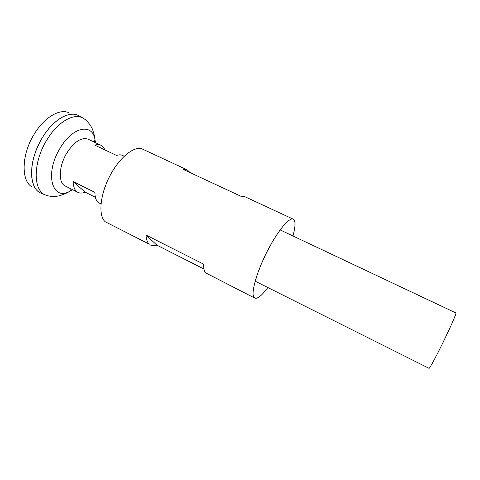 <?xml version="1.0" encoding="UTF-8"?>
<svg xmlns="http://www.w3.org/2000/svg" width="480" height="480" viewBox="0 0 480 480"><rect width="100%" height="100%" fill="white"/><g stroke="black" fill="none" stroke-linecap="round" stroke-linejoin="round"><path stroke-width="0.72" d="M95.37 197.256L85.158 192.156C82.41 193.296 80.004 193.368 77.94 192.372C74.88 190.746 73.29 187.146 73.158 181.566L94.932 192.39C94.908 197.952 96.342 201.504 99.228 203.04L100.974 203.916M255.162 281.19L429.018 368.316C429.402 369.228 437.976 353.148 445.908 336.504C452.76 322.032 456.102 314.196 455.952 312.978L280.122 229.908M124.188 156.228L122.418 155.394C120.78 154.626 118.836 154.65 116.592 155.46L94.794 145.128C97.116 144.378 99.15 144.408 100.89 145.224L88.098 139.176C81.444 137.01 74.37 141.594 66.876 152.934C58.68 166.176 58.146 183.03 65.292 186.03L77.94 192.372M32.172 186.99C20.892 181.11 21.312 154.596 34.29 134.022C44.16 117.612 59.178 108.672 68.418 112.524M42.138 193.638L41.022 193.194C28.392 188.514 28.296 160.002 42.372 137.616C53.13 119.622 69.51 110.388 78.75 115.65L79.842 116.28M40.536 192.96L39.738 192.516C28.248 186.594 28.872 159.09 42.354 137.61C47.856 128.76 53.982 122.244 60.738 118.056M31.788 177.534C30.66 165.036 34.182 151.728 42.366 137.616C52.614 120.486 68.058 111.12 77.436 115.068L78.276 115.416M42.18 193.656L45.3 194.904C32.922 190.32 32.97 162.096 46.896 139.89C57.546 122.034 73.68 112.812 82.746 117.966L84.522 119.088M72.558 189.672L69.732 191.298C52.14 201.516 44.274 173.418 60.204 148.008C72.756 126.504 92.394 123.042 94.98 139.422C94.638 135.15 92.526 129.162 92.112 128.586C92.226 128.364 88.446 120.906 82.746 117.966L79.8 116.262M85.158 192.156L73.158 181.566M100.89 145.224C102.648 146.076 103.95 147.624 104.796 149.868M190.098 172.614L187.212 169.884L142.68 149.178C134.748 145.182 119.55 157.086 109.71 176.262C99.78 195.39 98.16 216.192 105.324 221.814L149.304 244.194C147.384 242.442 146.292 239.4 146.016 235.056L203.688 264.198C203.52 268.428 204.162 271.314 205.608 272.844L254.79 298.116C257.55 299.07 261.906 295.548 267.852 287.544M292.956 235.968C294.888 228.966 295.446 223.998 294.63 221.058L293.22 219.168C289.164 216.93 277.038 231.708 266.664 252.474C256.248 273.21 250.74 293.7 254.052 297.492L254.79 298.116M293.22 219.168L244.2 196.38L240.924 196.278L183.234 169.422L187.212 169.884M150.606 245.094C152.346 245.952 154.416 245.964 156.81 245.118L203.934 269.034M156.81 245.118L146.016 235.056M47.274 195.612L45.3 194.904C51.126 197.58 59.328 195.948 59.43 195.72C60.144 195.696 66.162 193.662 69.732 191.298L71.286 189.036M94.158 142.044L94.98 139.422L95.448 142.65"/></g></svg>
